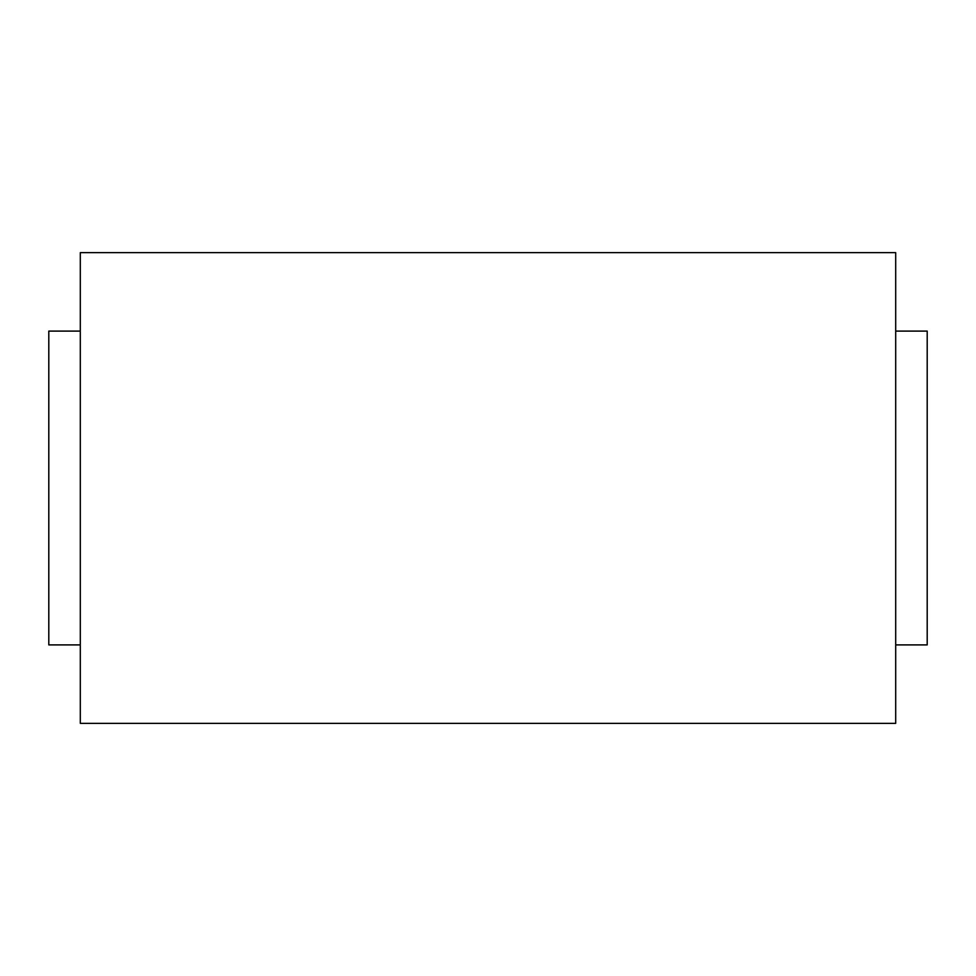 <?xml version="1.0" encoding="UTF-8"?>
<svg xmlns="http://www.w3.org/2000/svg" width="976" height="976" viewBox="0 0 976 976"><rect width="100%" height="100%" fill="white"/><g stroke="black" fill="none" stroke-linecap="round" stroke-linejoin="round"><path stroke-width="1.46" d="M80.3 331.096L48.8 331.096L48.8 644.904L80.3 644.904M895.7 644.904L927.2 644.904L927.2 331.096L895.7 331.096M80.3 252.65L80.3 723.35L895.7 723.35L895.7 252.65L80.3 252.65"/></g></svg>
